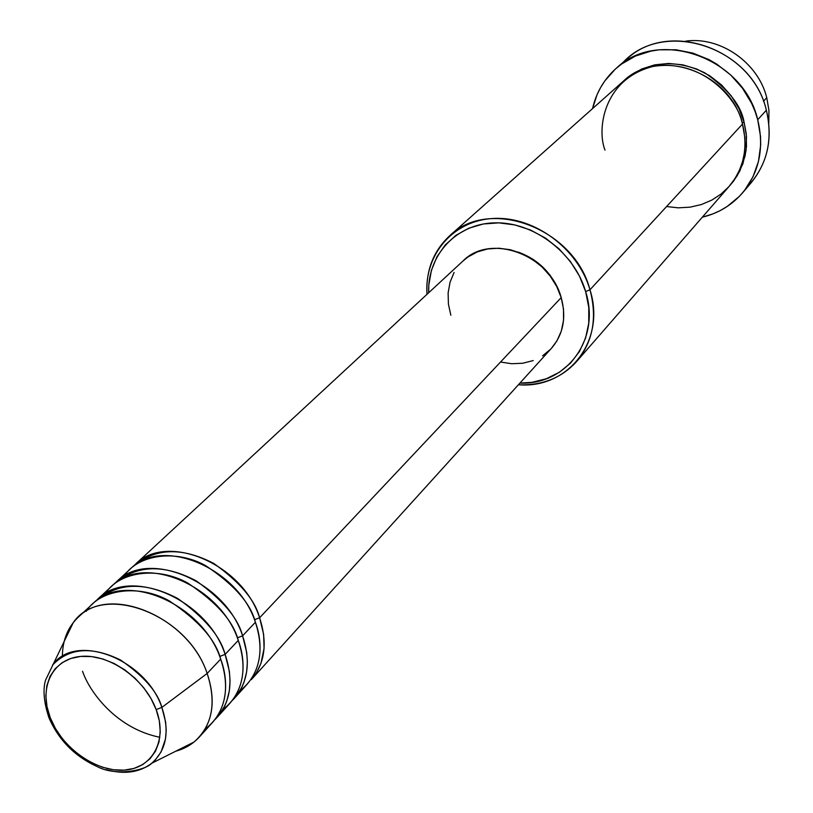 <?xml version="1.0" encoding="UTF-8"?>
<svg xmlns="http://www.w3.org/2000/svg" width="813" height="813" viewBox="0 0 813 813"><rect width="100%" height="100%" fill="white"/><g stroke="black" fill="none" stroke-linecap="round" stroke-linejoin="round"><path stroke-width="1.22" d="M48.414 716.324L48.932 717.696L50.284 717.788C38.394 687.859 52.205 658.876 80.711 656.416C109.033 653.51 144.897 678.652 156.177 709.586L161.858 707.401C157.752 692.076 144.023 676.294 120.67 660.075C91.92 646.02 69.207 647.697 52.499 665.125C75.263 632.057 145.649 658.571 161.858 707.401L207.152 673.459C187.732 613.439 101.208 581.62 73.261 622.606L67.875 631.213L64.278 641.01M254.439 619.699L259.601 617.789L263.625 634.272L264.062 648.5L260.922 663.469L256.207 673.164L251.278 679.668C264.967 663.51 267.741 642.88 259.601 617.789L561.204 297.619C550.045 254.693 490.442 232.843 463.115 260.882L134.999 564.659C166.391 531.844 242.457 563.511 259.601 617.789L254.439 619.699M240.059 690.623C264.886 671.589 262.091 639.872 255.394 622.25C238.158 567.83 161.868 536.021 130.446 568.887L116.574 581.722C148.118 548.694 225.079 580.96 242.599 635.837L246.725 652.524L247.386 661.965L246.644 671.904L244.083 682.016L242.01 686.975L236.085 696.345L232.193 700.572L234.418 698.286C248.178 682.026 250.902 661.213 242.599 635.837L255.394 622.25L242.599 635.837L237.294 637.829L242.599 635.837C238.067 618.063 222.549 599.699 196.055 580.756C163.352 563.775 136.106 564.842 114.308 583.968L116.574 581.722M222.864 709.515C248.036 690.44 245.12 658.276 238.27 640.42C220.658 585.39 143.474 552.982 111.889 586.061L97.641 599.252C129.348 566.021 207.213 598.886 225.12 654.384L229.357 671.264L230.059 680.816L229.337 690.867L226.776 701.06L224.693 706.07L218.727 715.501L214.805 719.759L217.091 717.412C230.933 701.05 233.605 680.044 225.12 654.384L238.27 640.42L225.12 654.384L219.673 656.457L225.12 654.384C220.475 636.406 204.713 617.799 177.864 598.561C144.734 581.285 117.214 582.291 95.314 601.559L97.641 599.252M82.55 671.274C88.973 690.694 115.304 728.255 159.866 737.31M205.201 728.926C230.74 709.83 227.681 677.188 220.679 659.109C202.671 603.449 124.572 570.421 92.824 603.703L78.19 617.26C110.05 583.825 188.85 617.331 207.152 673.459L220.679 659.109L207.152 673.459C215.831 699.404 213.209 720.613 199.297 737.056C193.016 743.915 185.151 748.631 175.699 751.232L185.455 747.523L194.012 742.045C212.335 725.846 216.725 702.981 207.152 673.459L161.858 707.401C169.876 731.466 166.492 750.084 151.716 763.265C139.521 772.543 124.328 774.677 106.127 769.687C124.541 774.616 139.745 772.472 151.716 763.265L155.395 759.85L161.035 752.025L165.476 739.027L166.218 730.328L165.628 722.035L161.858 707.401L156.177 709.586L159.328 720.887L160.263 731.863L158.962 742.096L155.496 751.171L150.019 758.763L142.742 764.576L133.982 768.417L124.064 770.155L113.383 769.738L102.326 767.198L91.32 762.635L80.772 756.232L71.056 748.224L62.53 738.915L55.518 728.651L50.284 717.788L47.012 706.741L45.843 695.918L46.839 685.725L49.969 676.558L55.142 668.753L62.174 662.646L70.802 658.469L80.711 656.416L91.513 656.579L102.794 658.967L114.105 663.489L124.999 669.993L135.019 678.205L143.779 687.808L150.933 698.408L156.177 709.586C167.895 740.48 152.377 768.651 124.064 770.155C95.914 772.106 61.758 747.767 50.284 717.788L48.932 717.696C58.699 740.115 74.796 756.415 97.225 766.608C116.147 776.608 145.293 770.358 151.716 763.265L194.012 742.045M685.755 41.117C720.298 36.27 758.163 62.591 766.761 97.702C758.163 62.591 720.298 36.27 685.755 41.117M666.579 206.543L678.266 207.833L690.044 207.173L701.416 204.541L711.914 200.049L721.172 193.961L728.905 186.644L735.033 178.514L739.566 169.968L742.615 161.34L744.373 152.915L745.033 144.877L744.82 137.346L742.493 124.074L589.974 289.774L585.645 291.552C600.929 339.356 566.427 385.271 519.924 383.086L531.915 382.354L546.356 378.736L559.415 372.242L570.604 363.065L579.445 351.541L585.584 338.086L588.744 323.208L588.775 307.487L585.645 291.552L579.445 276.034L570.431 261.562L558.958 248.748L545.482 238.087L530.554 230.038L514.781 224.896L498.826 222.853L483.298 223.982L468.827 228.199L455.971 235.303L445.199 244.998L436.906 256.867L431.388 270.455L428.807 285.211L428.644 292.802C427.374 255.048 456.245 223.565 494.904 222.843C533.491 221.766 574.334 252.569 585.645 291.552L589.974 289.774C578.094 248.656 534.558 216.421 494.04 218.433C453.43 220.038 424.091 254.418 426.998 294.316C425.799 270.556 433.339 251.054 449.63 235.821C489.263 196.573 574.232 228.28 589.974 289.774L742.493 124.074C730.481 71.757 658.591 46.605 623.317 81.219L449.63 235.821M621.793 63.851C661.457 17.896 751.913 45.792 766.354 110.222C752.472 48.871 668.469 19.166 626.64 59.247L616.539 68.018C658.703 27.601 743.61 57.733 757.726 119.735L766.354 110.222L757.726 119.735C764.393 147.712 759.362 172.061 742.635 192.762C731.903 205.14 718.458 213.291 702.32 217.193L713.021 213.849L720.288 210.547L727.137 206.512L739.342 196.39L744.576 190.384L753.011 176.777L758.458 161.472L760.683 145.049L760.541 136.614L757.726 119.735L755.084 111.452L751.649 103.393L742.523 88.271L730.714 74.989L716.71 64.075L709.058 59.654L692.849 53.099L675.989 49.776L659.16 49.817L650.969 51.097L635.431 56.067L621.508 64.064L615.329 69.095L604.791 80.954L600.543 87.662L597.006 94.806L592.545 108.607C596.264 92.418 604.262 78.891 616.539 68.018M742.157 122.854L744.108 122.316L746.232 133.606L746.456 146.635L745.064 156.126L739.871 170.933L733.936 180.608L730.176 185.181L737.056 176.014L742.869 163.82L746.06 150.456L746.486 136.432L744.108 122.316L742.157 122.854M462.943 261.044L467.922 256.999L477.221 251.939L487.658 248.961L498.826 248.209L510.3 249.723L521.611 253.453L532.322 259.256L541.997 266.908L550.238 276.115L556.722 286.491L561.204 297.619L259.601 617.789C255.18 600.218 239.896 582.098 213.758 563.439C181.472 546.732 154.48 547.871 132.793 566.844L134.999 564.659M518.105 252.05L533.277 259.459L542.383 266.664L550.147 275.322L556.255 285.099L559.69 293.178C552.057 273.168 538.206 259.459 518.125 252.05M763.468 101.279L766.761 97.702L763.468 101.279M62.377 656.416C62.51 640.268 67.784 627.219 78.19 617.26M217.091 717.412L230.13 703.021C243.91 686.731 246.624 665.867 238.27 640.42C233.534 621.508 216.725 602.392 187.823 583.094C157.752 566.133 119.216 571.58 105.477 593.388M199.297 737.056L212.691 722.269C226.553 705.887 229.205 684.831 220.679 659.109C215.811 639.943 198.707 620.553 169.358 600.929C138.84 583.693 99.928 589.212 86.259 611.264M742.676 164.358L741.395 165.263M768.783 123.251L768.956 110.497L766.761 97.702L768.956 110.497L768.783 123.251M742.696 192.691L751.303 182.559C767.899 162.031 772.909 137.915 766.354 110.222C773.366 140.761 766.832 166.502 746.751 187.447M624.232 80.416L630.085 75.619L641.772 68.963L654.8 64.837L668.662 63.444L682.829 64.847L696.721 69.014L709.79 75.792L721.497 84.918L731.365 96.025L739.007 108.668L744.108 122.316C741.344 105.599 728.306 89.145 704.983 72.936C675.684 58.638 648.774 61.127 624.252 80.406M576.671 361.48C561.61 377.943 542.19 385.697 518.42 384.752C568.063 389.081 606.295 340.728 589.974 289.774C597.413 317.792 592.982 341.694 576.671 361.48L729.373 186.116C743.844 168.606 748.214 147.925 742.493 124.074C739.251 101.991 704.404 58.028 653.002 66.463C603.104 79.064 596.762 129.806 605.024 150.12M450.839 315.231L448.4 304.042L448.126 292.914L450.036 282.253L454.081 272.467M251.278 679.668L551.468 348.269C563.307 334.377 566.549 317.497 561.204 297.619L563.5 309.072L563.531 320.373L561.316 331.094L556.956 340.82L551.397 348.34M550.635 349.163L542.606 355.83M533.206 360.576L522.789 363.238L511.753 363.726L500.523 362.039M234.418 698.286L247.101 684.282C260.81 668.093 263.575 647.412 255.394 622.25C250.78 603.571 234.235 584.73 205.77 565.726C176.147 549.039 137.966 554.425 124.176 576M73.261 622.606L45.538 680.166C45.03 682.158 40.935 693.977 48.953 717.696"/></g></svg>
